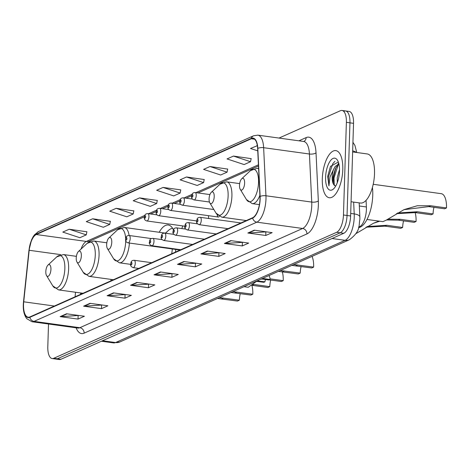 <?xml version="1.0" encoding="UTF-8"?>
<svg xmlns="http://www.w3.org/2000/svg" width="470" height="470" viewBox="0 0 470 470"><rect width="100%" height="100%" fill="white"/><g stroke="black" fill="none" stroke-linecap="round" stroke-linejoin="round"><path stroke-width="0.7" d="M173.424 229.807A26.273 10.851 -82.1 0 0 168.248 225.013A26.273 10.851 -82.1 0 0 159.207 232.274M208.574 218.48A3.719 1.533 -82.1 0 0 208.609 217.904A3.719 1.533 -82.1 0 0 208.269 215.648M196.754 223.743A3.719 1.533 -82.1 0 0 196.795 223.168A3.719 1.533 -82.1 0 0 196.777 222.416M196.654 221.54A3.719 1.533 -82.1 0 0 196.448 220.912M184.939 229.008A3.719 1.533 -82.1 0 0 184.974 228.432A3.719 1.533 -82.1 0 0 184.963 227.68M184.839 226.804A3.719 1.533 -82.1 0 0 184.634 226.176M182.965 225.947A3.719 1.533 -82.1 0 0 181.908 228.584M366.065 200.373L366.383 206.964A14.87 6.145 97.9 0 1 366.4 209.432A14.87 6.145 97.9 0 1 359.544 226.757L358.728 227.122M81.375 293.051L81.269 294.044M175.469 252.09A26.273 10.851 -82.1 0 0 175.762 249.441M217.234 214.725A3.719 1.533 -82.1 0 0 218.321 217.034A3.719 1.533 -82.1 0 0 219.361 216.388M48.516 324.012L47.805 346.672A14.87 6.145 -82.1 0 0 52.176 358.551L59.326 359.538A14.87 6.145 -82.1 0 0 60.906 359.286L343.764 233.302A14.87 6.145 -82.1 0 0 350.62 215.977L353.534 123.328A14.87 6.145 -82.1 0 0 349.163 111.449L345.585 110.955A14.87 6.145 -82.1 0 0 344.011 111.208M52.176 358.551A14.87 6.145 -82.1 0 0 53.75 358.299L336.608 232.315A14.87 6.145 -82.1 0 0 343.464 214.99L346.378 122.341L349.956 122.835A14.87 6.145 -82.1 0 0 345.585 110.955A14.87 6.145 -82.1 0 1 349.956 122.835L347.042 215.483L349.956 122.835L353.534 123.328M336.608 232.315L340.186 232.809A14.87 6.145 -82.1 0 0 347.042 215.483A14.87 6.145 -82.1 0 1 340.186 232.809L57.328 358.792L340.186 232.809L343.764 233.302M55.754 359.045A14.87 6.145 -82.1 0 0 57.328 358.792A14.87 6.145 -82.1 0 1 55.754 359.045M342.789 169.617A23.794 9.829 -82.1 0 0 335.797 150.606A23.794 9.829 -82.1 0 0 322.308 178.735A23.794 9.829 -82.1 0 0 329.3 197.747A23.794 9.829 -82.1 0 0 342.789 169.617A23.794 9.829 -82.1 0 0 335.797 150.606A23.794 9.829 -82.1 0 0 322.308 178.735A23.794 9.829 -82.1 0 0 329.3 197.747A23.794 9.829 -82.1 0 0 342.789 169.617M259.975 199.227A15.863 6.551 97.9 0 1 252.666 217.71L29.874 316.939A15.863 6.551 97.9 0 1 28.194 317.209A15.863 6.551 97.9 0 1 23.723 301.805L29.169 250.281A15.863 6.551 97.9 0 1 36.29 234.524L251.315 138.756A15.863 6.551 97.9 0 1 253.001 138.486A15.863 6.551 97.9 0 1 257.636 148.52L259.957 196.589A15.863 6.551 97.9 0 1 259.975 199.227M260.145 199.151A16.256 6.715 -82.1 0 0 260.127 196.448L257.807 148.379A16.256 6.715 -82.1 0 0 251.333 138.368L36.302 234.136A16.256 6.715 -82.1 0 0 29.005 250.287L23.553 301.816A16.256 6.715 -82.1 0 0 29.863 317.321L252.654 218.092A16.256 6.715 -82.1 0 0 260.145 199.151M78.713 315.458L60.765 316.651A3.966 3.496 -114 0 1 60.142 316.627L78.026 319.095L84.43 316.245L66.54 313.778L60.142 316.627M78.138 315.717L78.026 319.095M102.178 305.007L84.23 306.205A3.966 3.496 -114 0 1 83.607 306.176L101.496 308.643L107.894 305.794L90.005 303.326L83.607 306.176M101.602 305.265L101.496 308.643M125.643 294.555L107.695 295.753A3.966 3.496 -114 0 1 107.072 295.724L124.961 298.192L131.359 295.342L113.47 292.875L107.072 295.724M125.067 294.813L124.961 298.192M149.108 284.103L131.159 285.302A3.966 3.496 -114 0 1 130.537 285.272L148.426 287.74L154.824 284.891L136.935 282.423L130.537 285.272M148.532 284.362L148.426 287.74M266.431 231.845L248.483 233.044A3.966 3.496 -114 0 1 247.86 233.02L265.75 235.488L272.148 232.638L254.264 230.171L247.86 233.02M265.856 232.104L265.75 235.488M242.966 242.297L225.018 243.495A3.966 3.496 -114 0 1 224.396 243.472L242.285 245.939L248.683 243.084L230.793 240.617L224.396 243.472M242.391 242.555L242.285 245.939M219.502 252.748L201.554 253.947A3.966 3.496 -114 0 1 200.931 253.923L218.82 256.391L225.218 253.536L207.329 251.068L200.931 253.923M218.926 253.007L218.82 256.391M196.037 263.2L178.089 264.399A3.966 3.496 -114 0 1 177.466 264.369L195.356 266.837L201.753 263.987L183.864 261.52L177.466 264.369M195.461 263.459L195.356 266.837M172.572 273.652L154.624 274.85A3.966 3.496 -114 0 1 154.001 274.821L171.891 277.288L178.289 274.439L160.399 271.971L154.001 274.821M171.996 273.91L171.891 277.288M346.378 122.341A14.87 6.145 -82.1 0 0 342.007 110.462A14.87 6.145 -82.1 0 0 340.433 110.714L279.016 138.068M133.815 210.889L116.131 208.328L109.727 211.183L126.8 216.817L133.198 213.968L133.838 210.772M110.35 221.341L92.66 218.779L86.263 221.634L103.335 227.268L109.733 224.419L110.374 221.223M86.885 231.786L69.196 229.231L62.798 232.08L79.871 237.72L86.269 234.871L86.909 231.675M204.209 179.534L186.525 176.979L180.122 179.828L197.194 185.462L203.598 182.613L204.233 179.422M227.674 169.083L209.99 166.527L203.586 169.376L220.659 175.016L227.063 172.161L227.697 168.971M251.139 158.631L233.455 156.075L227.051 158.925L244.124 164.565L250.528 161.715L251.162 158.519M257.36 145.682L250.516 148.473L257.754 150.864M157.28 200.437L139.596 197.882L133.192 200.731L150.265 206.365L156.663 203.516L157.303 200.32M163.061 187.43L156.657 190.28L173.73 195.914L180.128 193.064L180.768 189.868L163.061 187.43L180.128 193.064M186.525 176.979L203.598 182.613M209.99 166.527L227.063 172.161M233.455 156.075L250.528 161.715M256.92 145.624L257.372 145.776M139.596 197.882L156.663 203.516M116.131 208.328L133.198 213.968M92.66 218.779L109.733 224.419M69.196 229.231L86.269 234.871M351.066 201.748L360.461 203.046A24.787 10.24 -82.1 0 0 374.514 173.741A24.787 10.24 -82.1 0 0 367.235 153.943L352.635 151.928M337.248 182.777L337.237 177.637L339.522 169.582M338.635 178.048L339.228 174.605M338.324 162.021L330.481 166.392L327.696 176.344L328.941 185.891L329.969 177.055L333.547 169.429A11.204 4.63 -82.1 0 0 332.196 176.943A11.204 4.63 -82.1 0 0 333.6 184.44L333.071 182.695L332.983 177.049L335.322 168.871L336.637 166.656L339.005 164.435M333.547 169.429L335.216 166.462L338.87 163.824M339.505 171.08A16.162 6.674 -82.1 0 0 337.519 160.323A16.162 6.674 -82.1 0 0 330.134 161.11A16.162 6.674 -82.1 0 0 325.593 177.272A16.162 6.674 -82.1 0 0 333.582 188.858A16.162 6.674 -82.1 0 0 339.505 171.08M333.6 184.44L335.621 186.202M328.941 185.891L328.319 177.261L332.795 163.672L334.969 161.292M334.311 185.562L334 178.042L338.071 165.076M327.696 176.344L330.551 166.245M333.295 183.629L333.289 177.948L335.797 167.972M337.983 164.054L338.694 163.161M433.969 207.329A13.383 5.528 -82.1 0 0 433.064 213.926L431.143 214.778L415.357 212.605L396.38 213.668M397.467 213.022L417.278 211.747L433.064 213.926M367.011 219.466L382.897 221.646L386.223 220.166L404.024 209.632L417.301 205.754L430.72 205.76L446.5 207.94L444.579 208.792L428.799 206.618L404.088 209.655M239.506 185.356A5.946 2.456 -82.1 0 0 240.241 189.316A5.946 2.456 -82.1 0 0 242.955 189.022A5.946 2.456 -82.1 0 0 244.623 183.077A5.946 2.456 -82.1 0 0 241.686 178.812A5.946 2.456 -82.1 0 0 239.506 185.356M358.587 227.633A27.26 11.262 -82.1 0 0 372.745 195.403A27.26 11.262 -82.1 0 0 372.434 187.477M446.5 207.94A17.842 7.373 -82.1 0 0 441.26 193.681L373.215 184.293M403.554 220.876A13.383 5.528 -82.1 0 0 402.643 227.474L400.722 228.326L384.942 226.152L365.96 227.216M367.046 226.569L386.857 225.295L402.643 227.474M387.815 219.179L400.299 219.308L416.079 221.488L414.158 222.345L398.378 220.166L386.563 219.966M356.048 233.567L373.603 223.185L378.99 221.117M209.085 198.904A5.946 2.456 -82.1 0 0 209.82 202.864A5.946 2.456 -82.1 0 0 212.534 202.57A5.946 2.456 -82.1 0 0 214.208 196.625A5.946 2.456 -82.1 0 0 211.265 192.359A5.946 2.456 -82.1 0 0 209.085 198.904M416.079 221.488A17.842 7.373 -82.1 0 0 415.139 212.575M379.713 221.217L373.668 223.209M301.117 266.502A13.383 5.528 -82.1 0 0 300.207 273.094L298.286 273.951L278.369 271.378M280.29 270.52L300.207 273.094M293.732 264.534L313.643 267.113L311.728 267.965L291.811 265.391M106.655 244.529A5.946 2.456 -82.1 0 0 107.383 248.489A5.946 2.456 -82.1 0 0 110.098 248.195A5.946 2.456 -82.1 0 0 111.772 242.25A5.946 2.456 -82.1 0 0 108.834 237.984A5.946 2.456 -82.1 0 0 106.655 244.529M171.691 253.776A17.842 7.373 -82.1 0 0 172.279 248.959M172.678 228.414A23.547 9.729 -82.1 0 0 168.736 230.194L165.428 233.132M167.767 233.531A17.842 7.373 -82.1 0 0 167.097 233.361L124.233 227.445L117.588 229.795A16.391 6.774 -82.1 0 1 125.66 238.684M313.643 267.113A17.842 7.373 -82.1 0 0 312.045 256.379M270.697 280.05A13.383 5.528 -82.1 0 0 269.786 286.647L267.865 287.499L252.084 285.325L254.006 284.468L269.786 286.647M270.038 278.839L283.228 280.661L281.307 281.512L269.292 279.856M76.234 258.077A5.946 2.456 -82.1 0 0 76.963 262.037A5.946 2.456 -82.1 0 0 79.683 261.743A5.946 2.456 -82.1 0 0 81.351 255.797A5.946 2.456 -82.1 0 0 78.414 251.532A5.946 2.456 -82.1 0 0 76.234 258.077M283.228 280.661A17.842 7.373 -82.1 0 0 282.282 271.742M252.989 284.338L254.006 284.468M240.276 293.597A13.383 5.528 -82.1 0 0 239.371 300.195L237.45 301.047L217.534 298.474M219.449 297.616L239.371 300.195M232.891 291.629L252.807 294.208L250.886 295.06L230.97 292.487M45.813 271.625A5.946 2.456 -82.1 0 0 46.548 275.584A5.946 2.456 -82.1 0 0 49.262 275.291A5.946 2.456 -82.1 0 0 50.936 269.345A5.946 2.456 -82.1 0 0 47.993 265.08A5.946 2.456 -82.1 0 0 45.813 271.625M110.85 280.872A17.842 7.373 -82.1 0 0 111.09 279.403M252.807 294.208A17.842 7.373 -82.1 0 0 251.867 285.29M256.826 280.931L264.927 281.8L263.823 282.294L256.667 281.371M270.097 279.497L268.993 279.991L262.859 279.145L263.964 278.651L270.097 279.497A7.438 3.073 97.9 0 0 268.922 275.584M243.995 286.688L248.225 287.27L257.46 280.69M264.927 281.8A4.958 2.05 97.9 0 1 265.55 279.515M262.859 279.145L261.067 279.08M359.333 205.989L366.383 206.964M358.851 226.663L359.544 226.757M102.525 340.75L115.567 342.548A9.911 8.742 66 0 0 119.903 341.954L113.464 342.889A19.828 8.19 -82.1 0 0 115.567 342.548L345.098 240.317A19.828 8.19 -82.1 0 0 354.239 217.216A19.828 8.19 -82.1 0 0 354.215 213.921L350.702 213.439M332.055 238.519L345.098 240.317A9.911 8.742 66 0 0 349.433 239.724L119.903 341.954M350.62 215.977L343.464 214.99M60.906 359.286L53.75 358.299M359.18 202.87L359.861 216.993A9.911 3.731 177.2 0 0 354.215 213.921L353.646 202.106M356.166 152.415A9.911 3.731 177.2 0 0 352.664 150.846M298.914 140.812L306.146 137.593A24.787 10.24 97.9 0 1 316.022 152.856L318.337 200.925A24.787 10.24 97.9 0 1 306.945 233.919L84.154 333.148A4.958 4.371 66 0 0 79.835 327.707L302.627 228.479A19.828 8.19 -82.1 0 0 311.763 205.378A19.828 8.19 -82.1 0 0 311.739 202.082L309.424 154.013A19.828 8.19 -82.1 0 0 303.626 141.464L303.69 141.505M84.154 333.148A24.787 10.24 97.9 0 1 76.122 327.819M77.732 328.042A19.828 8.19 -82.1 0 0 79.835 327.707L34.046 321.386A19.828 8.19 97.9 0 1 31.942 321.727L77.856 328.06M251.333 138.368A4.958 4.371 66 0 1 253.565 135.783L257.836 135.149A19.828 8.19 97.9 0 1 263.635 147.692L265.95 195.767A19.828 8.19 97.9 0 1 265.973 199.057A19.828 8.19 97.9 0 1 256.837 222.163A4.958 4.371 -114 0 1 252.654 218.092M260.127 196.448A4.958 1.862 177.2 0 1 265.95 195.767L311.739 202.082A4.958 1.862 -2.8 0 0 318.337 200.925M36.302 234.136A4.958 4.371 -114 0 1 38.54 231.551L34.474 234.824L33.076 236.839L31.631 239.677L28.946 250.328L23.5 301.857C22.748 309.037 23.817 314.636 26.714 318.648L31.942 321.727M316.022 152.856A4.958 1.862 -2.8 0 1 309.424 154.013L263.635 147.692A4.958 1.862 177.2 0 0 257.807 148.379M29.863 317.321A4.958 4.371 66 0 0 34.046 321.386L256.837 222.163L302.627 228.479A4.958 4.371 66 0 1 306.945 233.919M303.773 141.47A4.958 4.371 66 0 0 306.146 137.593M36.29 234.524L86.374 241.433A15.863 6.551 -82.1 0 0 81.046 249.071M29.169 250.281L60.847 254.646M23.723 301.805L54.355 306.035M75.547 292.246L75.065 296.811M251.315 138.756L254.546 139.196M258.424 164.805L195.908 192.647M192.083 194.351L184.087 197.911M180.263 199.615L172.267 203.175M168.448 204.879L160.452 208.439M156.628 210.143L148.632 213.703M144.807 215.407L86.374 241.433A8.924 7.873 66 0 0 90.275 240.899L144.396 216.793M154.624 274.85L160.922 272.042M178.089 264.399L184.387 261.596M201.554 253.947L207.852 251.145M225.018 243.495L231.316 240.693M248.483 233.044L254.781 230.241M131.159 285.302L137.457 282.493M107.695 295.753L113.993 292.945M84.23 306.205L90.528 303.397M60.765 316.651L67.063 313.848M240.241 189.316L246.45 199.568A16.391 6.774 -82.1 0 0 253.935 198.769A16.391 6.774 -82.1 0 0 258.541 182.372A16.391 6.774 -82.1 0 0 250.439 170.622L257.09 168.278A17.842 7.373 -82.1 0 1 258.623 168.918M259.411 204.62L252.214 203.628A17.842 7.373 -82.1 0 0 259.892 195.303M417.278 211.747L415.357 212.605M430.72 205.76L428.799 206.618M216.03 213.116A16.391 6.774 -82.1 0 0 223.514 212.317A16.391 6.774 -82.1 0 0 228.126 195.925A16.391 6.774 -82.1 0 0 220.025 184.175L226.669 181.825A17.842 7.373 -82.1 0 1 231.91 196.078A17.842 7.373 -82.1 0 1 221.793 217.175L216.03 213.116L209.82 202.864M386.857 225.295L384.942 226.152M400.299 219.308L398.378 220.166M107.383 248.489L113.593 258.741A16.391 6.774 -82.1 0 0 121.084 257.936A16.391 6.774 -82.1 0 0 125.69 241.545A16.391 6.774 -82.1 0 0 125.707 240.517M130.642 264.357L119.356 262.8A17.842 7.373 -82.1 0 0 129.409 243.049M151.434 238.578L129.121 235.499A17.842 7.373 -82.1 0 0 124.233 227.445M284.426 270.92L282.505 271.772M297.863 264.933L295.941 265.791M83.178 272.289A16.391 6.774 -82.1 0 0 90.663 271.484A16.391 6.774 -82.1 0 0 95.269 255.093A16.391 6.774 -82.1 0 0 87.167 243.343L93.818 240.998A17.842 7.373 -82.1 0 1 99.058 255.251A17.842 7.373 -82.1 0 1 88.936 276.348L83.178 272.289L76.963 262.037M52.758 285.836A16.391 6.774 -82.1 0 0 60.242 285.037A16.391 6.774 -82.1 0 0 64.848 268.64A16.391 6.774 -82.1 0 0 56.747 256.89L63.397 254.546A17.842 7.373 -82.1 0 1 68.638 268.799A17.842 7.373 -82.1 0 1 58.521 289.896L52.758 285.836L46.548 275.584M223.585 298.015L221.664 298.873M237.027 292.029L235.106 292.886M240.916 222.939L200.173 217.316A3.719 1.533 97.9 0 1 201.266 220.289A3.719 1.533 97.9 0 1 199.157 224.684L228.05 228.673M197.964 220.454A1.24 0.511 -82.1 0 0 197.465 219.484A1.24 0.511 -82.1 0 0 196.895 220.929A1.24 0.511 -82.1 0 0 197.388 221.899A1.24 0.511 -82.1 0 0 197.964 220.454M197.547 223.849L188.353 222.58A3.719 1.533 97.9 0 1 189.445 225.553A3.719 1.533 97.9 0 1 187.336 229.947L216.235 233.937M186.143 225.718A1.24 0.511 -82.1 0 0 185.65 224.748A1.24 0.511 -82.1 0 0 185.074 226.193A1.24 0.511 -82.1 0 0 185.574 227.163A1.24 0.511 -82.1 0 0 186.143 225.718M185.726 229.113L176.538 227.844A3.719 1.533 97.9 0 1 177.631 230.817A3.719 1.533 97.9 0 1 175.522 235.212L204.415 239.195M174.323 230.982A1.24 0.511 -82.1 0 0 173.829 230.012A1.24 0.511 -82.1 0 0 173.26 231.457A1.24 0.511 -82.1 0 0 173.753 232.427A1.24 0.511 -82.1 0 0 174.323 230.982M173.912 234.377L164.717 233.108A3.719 1.533 97.9 0 1 165.81 236.081A3.719 1.533 97.9 0 1 163.701 240.476L192.6 244.459M162.508 236.246A1.24 0.511 -82.1 0 0 162.015 235.276A1.24 0.511 -82.1 0 0 161.439 236.721A1.24 0.511 -82.1 0 0 161.939 237.691A1.24 0.511 -82.1 0 0 162.508 236.246M162.091 239.641L152.903 238.372A3.719 1.533 97.9 0 1 153.99 241.345A3.719 1.533 97.9 0 1 151.886 245.739L180.78 249.723M150.688 241.51A1.24 0.511 -82.1 0 0 150.194 240.54A1.24 0.511 -82.1 0 0 149.625 241.985A1.24 0.511 -82.1 0 0 150.118 242.955A1.24 0.511 -82.1 0 0 150.688 241.51M151.663 262.695L134.167 260.28A3.719 1.533 97.9 0 1 135.26 263.247A3.719 1.533 97.9 0 1 133.151 267.642L138.797 268.423M131.953 263.417A1.24 0.511 -82.1 0 0 131.459 262.448A1.24 0.511 -82.1 0 0 130.889 263.887A1.24 0.511 -82.1 0 0 131.383 264.857A1.24 0.511 -82.1 0 0 131.953 263.417M257.689 281.448L258.794 280.954M196.219 195.514A3.719 1.533 97.9 0 1 194.11 199.909C192.16 199.268 191.325 198.093 191.607 196.384C192.095 195.297 191.331 192.718 195.126 192.541A3.719 1.533 97.9 0 1 196.219 195.514M191.848 196.155A1.24 0.511 -82.1 0 0 192.342 197.124A1.24 0.511 -82.1 0 0 192.912 195.679A1.24 0.511 -82.1 0 0 192.418 194.709A1.24 0.511 -82.1 0 0 191.848 196.155M184.399 200.772A3.719 1.533 97.9 0 1 182.29 205.173C180.345 204.532 179.511 203.357 179.787 201.648C180.28 200.555 179.517 197.982 183.306 197.805A3.719 1.533 97.9 0 1 184.399 200.772M180.028 201.418A1.24 0.511 -82.1 0 0 180.527 202.388A1.24 0.511 -82.1 0 0 181.097 200.943A1.24 0.511 -82.1 0 0 180.603 199.973A1.24 0.511 -82.1 0 0 180.028 201.418M172.578 206.036A3.719 1.533 97.9 0 1 170.475 210.437C168.524 209.796 167.69 208.621 167.972 206.912C168.46 205.819 167.696 203.246 171.491 203.069A3.719 1.533 97.9 0 1 172.578 206.036M168.213 206.683A1.24 0.511 -82.1 0 0 168.707 207.652A1.24 0.511 -82.1 0 0 169.276 206.207A1.24 0.511 -82.1 0 0 168.783 205.237A1.24 0.511 -82.1 0 0 168.213 206.683M160.763 211.3A3.719 1.533 97.9 0 1 158.654 215.695C156.71 215.06 155.875 213.885 156.152 212.176C156.645 211.083 155.881 208.51 159.671 208.333A3.719 1.533 97.9 0 1 160.763 211.3M156.393 211.947A1.24 0.511 -82.1 0 0 156.892 212.91A1.24 0.511 -82.1 0 0 157.462 211.471A1.24 0.511 -82.1 0 0 156.962 210.501A1.24 0.511 -82.1 0 0 156.393 211.947M148.943 216.564A3.719 1.533 97.9 0 1 146.84 220.959C144.889 220.324 144.055 219.149 144.337 217.44C144.825 216.347 144.061 213.774 147.85 213.597A3.719 1.533 97.9 0 1 148.943 216.564M144.578 217.205A1.24 0.511 -82.1 0 0 145.071 218.174A1.24 0.511 -82.1 0 0 145.641 216.735A1.24 0.511 -82.1 0 0 145.148 215.765A1.24 0.511 -82.1 0 0 144.578 217.205M130.208 238.472A3.719 1.533 97.9 0 1 128.104 242.867C126.154 242.226 125.32 241.051 125.602 239.342C126.089 238.255 125.326 235.676 129.121 235.499A3.719 1.533 97.9 0 1 130.208 238.472M125.843 239.113A1.24 0.511 -82.1 0 0 126.336 240.082A1.24 0.511 -82.1 0 0 126.906 238.637A1.24 0.511 -82.1 0 0 126.412 237.667A1.24 0.511 -82.1 0 0 125.843 239.113M359.861 216.993L359.879 219.431C358.493 225.083 361.365 230.735 349.433 239.724M113.464 342.889L101.45 341.232M352.935 142.292L354.932 145.447L356.73 152.492M253.565 135.783L38.54 231.551M342.007 110.462L345.585 110.955M257.836 135.149L303.626 141.464M258.482 165.981L197.964 192.935M191.666 195.737L186.149 198.199M179.846 201.001L174.329 203.463M168.031 206.265L162.514 208.727M156.21 211.529L150.694 213.985M90.475 240.81L89.77 241.592M80.728 292.963L80.582 294.355M252.214 203.628L246.45 199.568M258.6 168.483L257.09 168.278M241.686 178.812L250.439 170.622M246.274 220.553L221.793 217.175M239.671 183.617L226.669 181.825M211.265 192.359L220.025 184.175M119.356 262.8L113.593 258.741M108.834 237.984L117.588 229.795M113.417 279.726L88.936 276.348M106.819 242.79L93.818 240.998M78.414 251.532L87.167 243.343M83.002 293.274L58.521 289.896M76.398 256.338L63.397 254.546M47.993 265.08L56.747 256.89M200.173 217.316C196.384 217.498 197.147 220.072 196.654 221.159C196.249 222.61 197.083 223.785 199.157 224.684M188.353 222.58C184.563 222.762 185.327 225.336 184.833 226.422C184.428 227.874 185.262 229.049 187.336 229.947M176.538 227.844C172.749 228.026 173.512 230.6 173.019 231.687C172.613 233.138 173.448 234.313 175.522 235.212M164.717 233.108C160.928 233.29 161.692 235.864 161.198 236.951C160.793 238.402 161.627 239.577 163.701 240.476M152.903 238.372C149.108 238.549 149.871 241.128 149.384 242.214C148.978 243.666 149.812 244.835 151.886 245.739M134.167 260.28C130.378 260.456 131.142 263.03 130.648 264.122C130.243 265.568 131.077 266.743 133.151 267.642M209.45 202.024L194.11 199.909M209.925 194.586L195.126 192.541M213.856 209.526L182.29 205.173M192.5 199.074L183.306 197.805M218.321 217.034L170.475 210.437M180.68 204.338L171.491 203.069M196.666 220.941L158.654 215.695M168.865 209.602L159.671 208.333M184.845 226.205L146.84 220.959M157.045 214.866L147.85 213.597M180.081 250.034L128.104 242.867"/></g></svg>
